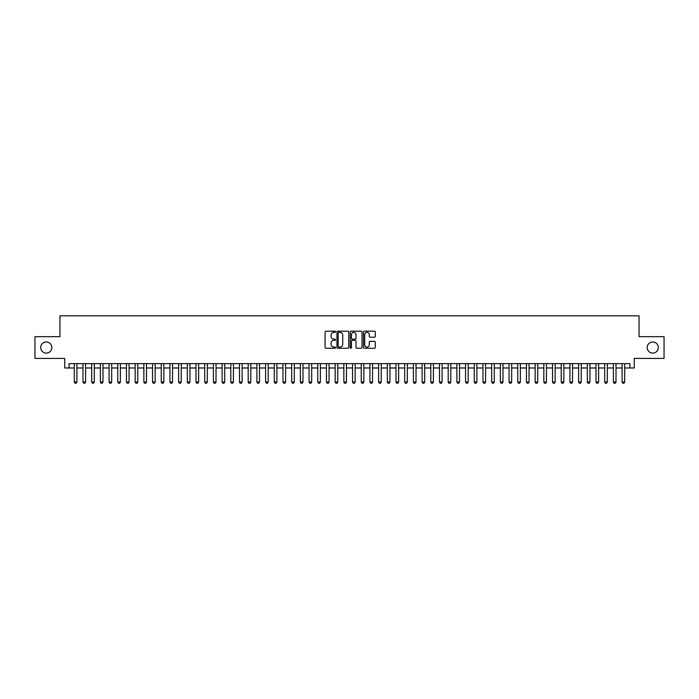 <?xml version="1.0" encoding="UTF-8"?>
<svg xmlns="http://www.w3.org/2000/svg" width="699" height="699" viewBox="0 0 699 699"><rect width="100%" height="100%" fill="white"/><g stroke="black" fill="none" stroke-linecap="round" stroke-linejoin="round"><path stroke-width="1.05" d="M335.59 331.78A0.594 0.594 0 0 0 334.987 331.186L325.926 331.186A0.856 0.856 0 0 0 325.07 332.034L325.07 347.403A0.856 0.856 0 0 0 325.926 348.251L334.987 348.251A0.594 0.594 0 0 0 335.59 347.656A0.594 0.594 0 0 0 334.987 347.062L333.816 347.062A2.735 2.735 0 0 1 331.09 344.327L331.09 343.043A2.735 2.735 0 0 1 333.816 340.317L334.987 340.317A0.594 0.594 0 0 0 335.59 339.714A0.594 0.594 0 0 0 334.987 339.12L333.816 339.12A2.735 2.735 0 0 1 331.09 336.385L331.09 335.109A2.735 2.735 0 0 1 333.816 332.375L334.987 332.375A0.594 0.594 0 0 0 335.59 331.78M647.178 347.543A5.566 5.566 0 0 0 652.744 353.109A5.566 5.566 0 0 0 658.309 347.543A5.566 5.566 0 0 0 652.744 341.977A5.566 5.566 0 0 0 647.178 347.543M40.691 347.543A5.566 5.566 0 0 0 46.256 353.109A5.566 5.566 0 0 0 51.822 347.543A5.566 5.566 0 0 0 46.256 341.977A5.566 5.566 0 0 0 40.691 347.543M374.446 337.198A0.856 0.856 0 0 0 375.293 336.35L375.293 332.034A0.856 0.856 0 0 0 374.446 331.186L364.371 331.186A0.856 0.856 0 0 0 363.515 332.034L363.515 347.403A0.856 0.856 0 0 0 364.371 348.251L374.446 348.251A0.856 0.856 0 0 0 375.293 347.403L375.293 342.195A0.856 0.856 0 0 0 374.446 341.339L370.129 341.339A0.856 0.856 0 0 0 369.282 342.195L369.282 344.773A2.28 2.28 0 0 1 366.992 347.062A2.28 2.28 0 0 1 364.712 344.773L364.712 334.664A2.28 2.28 0 0 1 366.992 332.375A2.28 2.28 0 0 1 369.282 334.664L369.282 336.35A0.856 0.856 0 0 0 370.129 337.198L374.446 337.198M69.079 367.98L69.079 363.629L629.921 363.629L629.921 367.98L634.273 367.98L634.273 358.412L664.05 358.412L664.05 336.673L639.052 336.673L639.052 315.808L59.948 315.808L59.948 336.673L34.95 336.673L34.95 358.412L64.727 358.412L64.727 367.98L74.295 367.98M348.757 332.034A0.856 0.856 0 0 0 347.901 331.186L337.827 331.186A0.856 0.856 0 0 0 336.979 332.034L336.979 347.403A0.856 0.856 0 0 0 337.827 348.251L347.901 348.251A0.856 0.856 0 0 0 348.757 347.403L348.757 332.034M351.099 331.186L361.173 331.186A0.856 0.856 0 0 1 362.021 332.034L362.021 347.403A0.856 0.856 0 0 1 361.173 348.251L356.866 348.251A0.856 0.856 0 0 1 356.009 347.403L356.009 341.173A0.856 0.856 0 0 0 355.153 340.317L352.296 340.317A0.856 0.856 0 0 0 351.44 341.173L351.44 347.656A0.594 0.594 0 0 1 350.846 348.251A0.594 0.594 0 0 1 350.243 347.656L350.243 332.034A0.856 0.856 0 0 1 351.099 331.186M76.907 367.98L82.989 367.98M85.601 367.98L91.683 367.98M94.295 367.98L100.385 367.98M102.989 367.98L109.079 367.98M111.683 367.98L117.773 367.98M120.377 367.98L126.467 367.98M129.079 367.98L135.16 367.98M137.773 367.98L143.854 367.98M146.467 367.98L152.557 367.98M155.161 367.98L161.251 367.98M163.854 367.98L169.944 367.98M172.548 367.98L178.638 367.98M181.251 367.98L187.332 367.98M189.945 367.98L196.026 367.98M198.638 367.98L204.728 367.98M207.332 367.98L213.422 367.98M216.026 367.98L222.116 367.98M224.72 367.98L230.81 367.98M233.422 367.98L239.504 367.98M242.116 367.98L248.197 367.98M250.81 367.98L256.9 367.98M259.504 367.98L265.594 367.98M268.198 367.98L274.288 367.98M276.891 367.98L282.981 367.98M285.594 367.98L291.675 367.98M294.288 367.98L300.369 367.98M302.982 367.98L309.063 367.98M311.675 367.98L317.765 367.98M320.369 367.98L326.459 367.98M329.063 367.98L335.153 367.98M337.766 367.98L343.847 367.98M346.459 367.98L352.541 367.98M355.153 367.98L361.234 367.98M363.847 367.98L369.937 367.98M372.541 367.98L378.631 367.98M381.235 367.98L387.325 367.98M389.937 367.98L396.018 367.98M398.631 367.98L404.712 367.98M407.325 367.98L413.406 367.98M416.019 367.98L422.109 367.98M424.712 367.98L430.802 367.98M433.406 367.98L439.496 367.98M442.1 367.98L448.19 367.98M450.803 367.98L456.884 367.98M459.496 367.98L465.578 367.98M468.19 367.98L474.28 367.98M476.884 367.98L482.974 367.98M485.578 367.98L491.668 367.98M494.272 367.98L500.362 367.98M502.974 367.98L509.055 367.98M511.668 367.98L517.749 367.98M520.362 367.98L526.452 367.98M529.056 367.98L535.146 367.98M537.749 367.98L543.839 367.98M546.443 367.98L552.533 367.98M555.146 367.98L561.227 367.98M563.84 367.98L569.921 367.98M572.533 367.98L578.623 367.98M581.227 367.98L587.317 367.98M589.921 367.98L596.011 367.98M598.615 367.98L604.705 367.98M607.317 367.98L613.399 367.98M616.011 367.98L622.093 367.98M624.705 367.98L629.921 367.98M338.77 332.375A0.594 0.594 0 0 0 338.167 332.977L338.167 346.459A0.594 0.594 0 0 0 338.77 347.062L340.002 347.062A2.735 2.735 0 0 0 342.737 344.327L342.737 335.109A2.735 2.735 0 0 0 340.002 332.375L338.77 332.375M356.009 334.707A2.28 2.28 0 0 0 353.729 332.418A2.28 2.28 0 0 0 351.44 334.707L351.44 338.264A0.856 0.856 0 0 0 352.296 339.12L355.153 339.12A0.856 0.856 0 0 0 356.009 338.264L356.009 334.707M76.907 363.629L76.907 382.065L76.252 383.192L74.95 383.192L74.295 382.065L74.295 363.629M74.295 382.065L76.907 382.065M85.601 363.629L85.601 382.065L84.946 383.192L83.644 383.192L82.989 382.065L82.989 363.629M82.989 382.065L85.601 382.065M94.295 363.629L94.295 382.065L93.64 383.192L92.338 383.192L91.683 382.065L91.683 363.629M91.683 382.065L94.295 382.065M102.989 363.629L102.989 382.065L102.342 383.192L101.032 383.192L100.385 382.065L100.385 363.629M100.385 382.065L102.989 382.065M111.683 363.629L111.683 382.065L111.036 383.192L109.726 383.192L109.079 382.065L109.079 363.629M109.079 382.065L111.683 382.065M120.377 363.629L120.377 382.065L119.73 383.192L118.428 383.192L117.773 382.065L117.773 363.629M117.773 382.065L120.377 382.065M129.079 363.629L129.079 382.065L128.424 383.192L127.122 383.192L126.467 382.065L126.467 363.629M126.467 382.065L129.079 382.065M137.773 363.629L137.773 382.065L137.118 383.192L135.816 383.192L135.16 382.065L135.16 363.629M135.16 382.065L137.773 382.065M146.467 363.629L146.467 382.065L145.811 383.192L144.51 383.192L143.854 382.065L143.854 363.629M143.854 382.065L146.467 382.065M155.161 363.629L155.161 382.065L154.505 383.192L153.203 383.192L152.557 382.065L152.557 363.629M152.557 382.065L155.161 382.065M163.854 363.629L163.854 382.065L163.208 383.192L161.897 383.192L161.251 382.065L161.251 363.629M161.251 382.065L163.854 382.065M172.548 363.629L172.548 382.065L171.902 383.192L170.6 383.192L169.944 382.065L169.944 363.629M169.944 382.065L172.548 382.065M181.251 363.629L181.251 382.065L180.595 383.192L179.293 383.192L178.638 382.065L178.638 363.629M178.638 382.065L181.251 382.065M189.945 363.629L189.945 382.065L189.289 383.192L187.987 383.192L187.332 382.065L187.332 363.629M187.332 382.065L189.945 382.065M198.638 363.629L198.638 382.065L197.983 383.192L196.681 383.192L196.026 382.065L196.026 363.629M196.026 382.065L198.638 382.065M207.332 363.629L207.332 382.065L206.677 383.192L205.375 383.192L204.728 382.065L204.728 363.629M204.728 382.065L207.332 382.065M216.026 363.629L216.026 382.065L215.379 383.192L214.069 383.192L213.422 382.065L213.422 363.629M213.422 382.065L216.026 382.065M224.72 363.629L224.72 382.065L224.073 383.192L222.771 383.192L222.116 382.065L222.116 363.629M222.116 382.065L224.72 382.065M233.422 363.629L233.422 382.065L232.767 383.192L231.465 383.192L230.81 382.065L230.81 363.629M230.81 382.065L233.422 382.065M242.116 363.629L242.116 382.065L241.461 383.192L240.159 383.192L239.504 382.065L239.504 363.629M239.504 382.065L242.116 382.065M250.81 363.629L250.81 382.065L250.155 383.192L248.853 383.192L248.197 382.065L248.197 363.629M248.197 382.065L250.81 382.065M259.504 363.629L259.504 382.065L258.848 383.192L257.547 383.192L256.9 382.065L256.9 363.629M256.9 382.065L259.504 382.065M268.198 363.629L268.198 382.065L267.551 383.192L266.24 383.192L265.594 382.065L265.594 363.629M265.594 382.065L268.198 382.065M276.891 363.629L276.891 382.065L276.245 383.192L274.934 383.192L274.288 382.065L274.288 363.629M274.288 382.065L276.891 382.065M285.594 363.629L285.594 382.065L284.939 383.192L283.637 383.192L282.981 382.065L282.981 363.629M282.981 382.065L285.594 382.065M294.288 363.629L294.288 382.065L293.632 383.192L292.331 383.192L291.675 382.065L291.675 363.629M291.675 382.065L294.288 382.065M302.982 363.629L302.982 382.065L302.326 383.192L301.024 383.192L300.369 382.065L300.369 363.629M300.369 382.065L302.982 382.065M311.675 363.629L311.675 382.065L311.02 383.192L309.718 383.192L309.063 382.065L309.063 363.629M309.063 382.065L311.675 382.065M320.369 363.629L320.369 382.065L319.723 383.192L318.412 383.192L317.765 382.065L317.765 363.629M317.765 382.065L320.369 382.065M329.063 363.629L329.063 382.065L328.416 383.192L327.106 383.192L326.459 382.065L326.459 363.629M326.459 382.065L329.063 382.065M337.766 363.629L337.766 382.065L337.11 383.192L335.808 383.192L335.153 382.065L335.153 363.629M335.153 382.065L337.766 382.065M346.459 363.629L346.459 382.065L345.804 383.192L344.502 383.192L343.847 382.065L343.847 363.629M343.847 382.065L346.459 382.065M355.153 363.629L355.153 382.065L354.498 383.192L353.196 383.192L352.541 382.065L352.541 363.629M352.541 382.065L355.153 382.065M363.847 363.629L363.847 382.065L363.192 383.192L361.89 383.192L361.234 382.065L361.234 363.629M361.234 382.065L363.847 382.065M372.541 363.629L372.541 382.065L371.894 383.192L370.584 383.192L369.937 382.065L369.937 363.629M369.937 382.065L372.541 382.065M381.235 363.629L381.235 382.065L380.588 383.192L379.277 383.192L378.631 382.065L378.631 363.629M378.631 382.065L381.235 382.065M389.937 363.629L389.937 382.065L389.282 383.192L387.98 383.192L387.325 382.065L387.325 363.629M387.325 382.065L389.937 382.065M398.631 363.629L398.631 382.065L397.976 383.192L396.674 383.192L396.018 382.065L396.018 363.629M396.018 382.065L398.631 382.065M407.325 363.629L407.325 382.065L406.669 383.192L405.368 383.192L404.712 382.065L404.712 363.629M404.712 382.065L407.325 382.065M416.019 363.629L416.019 382.065L415.363 383.192L414.061 383.192L413.406 382.065L413.406 363.629M413.406 382.065L416.019 382.065M424.712 363.629L424.712 382.065L424.066 383.192L422.755 383.192L422.109 382.065L422.109 363.629M422.109 382.065L424.712 382.065M433.406 363.629L433.406 382.065L432.76 383.192L431.449 383.192L430.802 382.065L430.802 363.629M430.802 382.065L433.406 382.065M442.1 363.629L442.1 382.065L441.453 383.192L440.152 383.192L439.496 382.065L439.496 363.629M439.496 382.065L442.1 382.065M450.803 363.629L450.803 382.065L450.147 383.192L448.845 383.192L448.19 382.065L448.19 363.629M448.19 382.065L450.803 382.065M459.496 363.629L459.496 382.065L458.841 383.192L457.539 383.192L456.884 382.065L456.884 363.629M456.884 382.065L459.496 382.065M468.19 363.629L468.19 382.065L467.535 383.192L466.233 383.192L465.578 382.065L465.578 363.629M465.578 382.065L468.19 382.065M476.884 363.629L476.884 382.065L476.229 383.192L474.927 383.192L474.28 382.065L474.28 363.629M474.28 382.065L476.884 382.065M485.578 363.629L485.578 382.065L484.931 383.192L483.621 383.192L482.974 382.065L482.974 363.629M482.974 382.065L485.578 382.065M494.272 363.629L494.272 382.065L493.625 383.192L492.323 383.192L491.668 382.065L491.668 363.629M491.668 382.065L494.272 382.065M502.974 363.629L502.974 382.065L502.319 383.192L501.017 383.192L500.362 382.065L500.362 363.629M500.362 382.065L502.974 382.065M511.668 363.629L511.668 382.065L511.013 383.192L509.711 383.192L509.055 382.065L509.055 363.629M509.055 382.065L511.668 382.065M520.362 363.629L520.362 382.065L519.707 383.192L518.405 383.192L517.749 382.065L517.749 363.629M517.749 382.065L520.362 382.065M529.056 363.629L529.056 382.065L528.4 383.192L527.098 383.192L526.452 382.065L526.452 363.629M526.452 382.065L529.056 382.065M537.749 363.629L537.749 382.065L537.103 383.192L535.792 383.192L535.146 382.065L535.146 363.629M535.146 382.065L537.749 382.065M546.443 363.629L546.443 382.065L545.797 383.192L544.495 383.192L543.839 382.065L543.839 363.629M543.839 382.065L546.443 382.065M555.146 363.629L555.146 382.065L554.49 383.192L553.189 383.192L552.533 382.065L552.533 363.629M552.533 382.065L555.146 382.065M563.84 363.629L563.84 382.065L563.184 383.192L561.882 383.192L561.227 382.065L561.227 363.629M561.227 382.065L563.84 382.065M572.533 363.629L572.533 382.065L571.878 383.192L570.576 383.192L569.921 382.065L569.921 363.629M569.921 382.065L572.533 382.065M581.227 363.629L581.227 382.065L580.572 383.192L579.27 383.192L578.623 382.065L578.623 363.629M578.623 382.065L581.227 382.065M589.921 363.629L589.921 382.065L589.274 383.192L587.964 383.192L587.317 382.065L587.317 363.629M587.317 382.065L589.921 382.065M598.615 363.629L598.615 382.065L597.968 383.192L596.658 383.192L596.011 382.065L596.011 363.629M596.011 382.065L598.615 382.065M607.317 363.629L607.317 382.065L606.662 383.192L605.36 383.192L604.705 382.065L604.705 363.629M604.705 382.065L607.317 382.065M616.011 363.629L616.011 382.065L615.356 383.192L614.054 383.192L613.399 382.065L613.399 363.629M613.399 382.065L616.011 382.065M624.705 363.629L624.705 382.065L624.05 383.192L622.748 383.192L622.093 382.065L622.093 363.629M622.093 382.065L624.705 382.065"/></g></svg>
